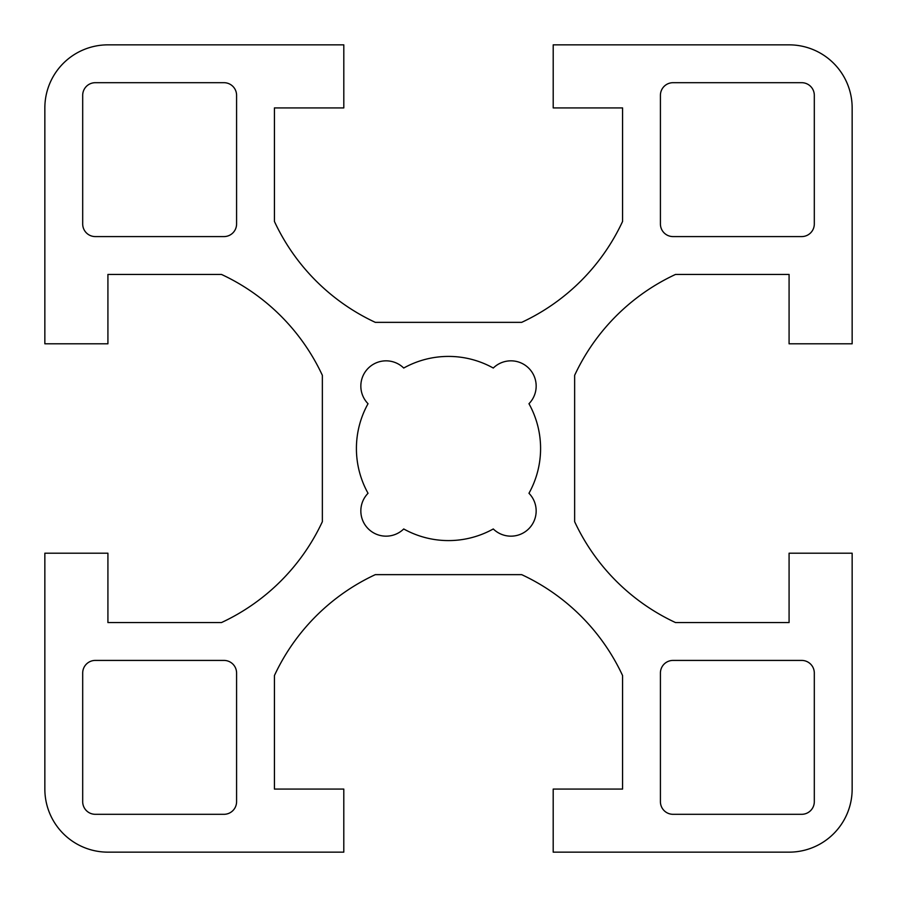<?xml version="1.0" encoding="UTF-8"?>
<svg xmlns="http://www.w3.org/2000/svg" width="897" height="897" viewBox="0 0 897 897"><rect width="100%" height="100%" fill="white"/><g stroke="black" fill="none" stroke-linecap="round" stroke-linejoin="round"><path stroke-width="1.35" d="M493.283 528.961A25.228 25.228 0 0 0 536.159 510.931A25.228 25.228 0 0 0 528.961 493.283A92.077 92.077 0 0 0 528.961 403.717A25.228 25.228 0 0 0 520.708 362.803A25.228 25.228 0 0 0 493.283 368.039A92.077 92.077 0 0 0 403.717 368.039A25.228 25.228 0 0 0 368.23 368.23A25.228 25.228 0 0 0 368.039 403.717A92.077 92.077 0 0 0 368.039 493.283A25.228 25.228 0 0 0 368.23 528.77A25.228 25.228 0 0 0 403.717 528.961A92.077 92.077 0 0 0 493.283 528.961M814.308 95.306A12.614 12.614 0 0 0 801.694 82.692L673.03 82.692A12.614 12.614 0 0 0 660.416 95.306L660.416 223.97A12.614 12.614 0 0 0 673.03 236.584L801.694 236.584A12.614 12.614 0 0 0 814.308 223.97L814.308 95.306M82.692 801.694A12.614 12.614 0 0 0 95.306 814.308L223.97 814.308A12.614 12.614 0 0 0 236.584 801.694L236.584 673.03A12.614 12.614 0 0 0 223.97 660.416L95.306 660.416A12.614 12.614 0 0 0 82.692 673.03L82.692 801.694M789.08 343.809L852.15 343.809L852.15 107.92A63.07 63.07 0 0 0 789.08 44.85L553.202 44.85L553.202 107.92L622.574 107.92L622.574 221.458A208.126 208.126 0 0 1 521.673 322.359L375.327 322.359A208.126 208.126 0 0 1 274.426 221.458L274.426 107.92L343.809 107.92L343.809 44.85L107.92 44.85A63.07 63.07 0 0 0 44.85 107.92L44.85 343.798L107.92 343.798L107.92 274.426L221.458 274.426A208.126 208.126 0 0 1 322.359 375.327L322.359 521.673A208.126 208.126 0 0 1 221.458 622.574L107.92 622.574L107.92 553.191L44.85 553.191L44.85 789.08A63.07 63.07 0 0 0 107.92 852.15L343.798 852.15L343.798 789.08L274.426 789.08L274.426 675.542A208.126 208.126 0 0 1 375.327 574.641L521.673 574.641A208.126 208.126 0 0 1 622.574 675.542L622.574 789.08L553.191 789.08L553.191 852.15L789.08 852.15A63.07 63.07 0 0 0 852.15 789.08L852.15 553.202L789.08 553.202L789.08 622.574L675.542 622.574A208.126 208.126 0 0 1 574.641 521.673L574.641 375.327A208.126 208.126 0 0 1 675.542 274.426L789.08 274.426L789.08 343.809M660.416 801.694A12.614 12.614 0 0 0 673.03 814.308L801.694 814.308A12.614 12.614 0 0 0 814.308 801.694L814.308 673.03A12.614 12.614 0 0 0 801.694 660.416L673.03 660.416A12.614 12.614 0 0 0 660.416 673.03L660.416 801.694M236.584 95.306A12.614 12.614 0 0 0 223.97 82.692L95.306 82.692A12.614 12.614 0 0 0 82.692 95.306L82.692 223.97A12.614 12.614 0 0 0 95.306 236.584L223.97 236.584A12.614 12.614 0 0 0 236.584 223.97L236.584 95.306"/></g></svg>
